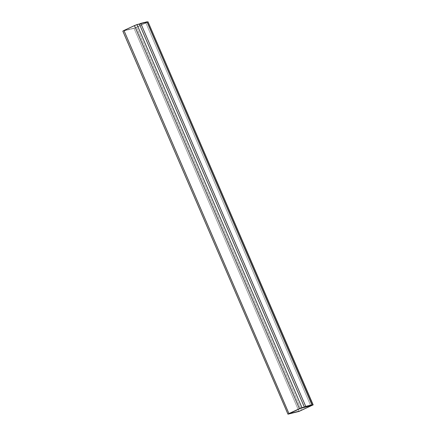 <?xml version="1.0" encoding="UTF-8"?>
<svg xmlns="http://www.w3.org/2000/svg" width="436" height="436" viewBox="0 0 436 436"><rect width="100%" height="100%" fill="white"/><g stroke="black" fill="none" stroke-linecap="round" stroke-linejoin="round"><path stroke-width="0.33" stroke-dasharray="2.18 1.64" d="M147.183 22.034L139.575 23.936L147.183 22.034M139.378 24.029L145.679 22.449L310.634 405.475L145.679 22.449L139.378 24.029M124.276 30.433L134.735 28.04L147.346 22.187L136.31 24.945L124.276 30.433L134.773 25.511L147.346 22.187L134.735 28.04L124.276 30.433M147.33 22.149L136.294 24.907L123.682 30.765L134.719 28.002L146.752 22.514L134.719 28.002L123.682 30.765L136.294 24.907L147.346 22.187M122.816 31.103L287.973 414.189L122.985 31.087L134.016 28.329L299.003 411.426L134.016 28.329L136.555 27.315L301.543 410.418L136.555 27.315L147.063 22.438L312.051 405.535L147.063 22.438L148.027 21.822L134.016 28.329L122.985 31.087M288.654 413.824L301.265 407.965L312.399 405.197L301.265 407.965L288.654 413.824M147.085 21.8L145.679 22.449L147.085 21.8"/><path stroke-width="0.65" d="M313.015 404.919L301.985 407.682L287.973 414.189L299.003 411.426L313.015 404.919L299.003 411.426L287.973 414.189L288.937 413.568L123.949 30.471L134.457 25.593L123.949 30.471L288.937 413.568L299.445 408.69L134.457 25.593L136.997 24.58L134.457 25.593L299.445 408.69L301.985 407.682L136.997 24.58L139.575 23.936L136.997 24.58L301.985 407.682L313.015 404.919L148.027 21.822L147.183 22.034L148.027 21.822L313.184 404.908L148.071 21.92M304.333 407.05L139.378 24.029L140.779 23.375L147.085 21.8L312.04 404.821L305.734 406.401L140.779 23.375L139.378 24.029L304.333 407.05L305.734 406.401L304.333 407.05L310.634 405.475L304.333 407.05M287.973 414.189L122.816 31.103M123.949 30.471L122.985 31.087L123.949 30.471M288.67 413.862L299.706 411.099L312.318 405.246L299.761 408.608L288.67 413.862L301.281 408.003L312.318 405.246L299.706 411.099L288.572 413.868M312.301 405.208L299.69 411.061L288.654 413.824L299.69 411.061L312.301 405.208M310.634 405.475L312.04 404.821L310.634 405.475M147.085 21.8L140.779 23.375L305.734 406.401L312.04 404.821L147.085 21.8"/></g></svg>
